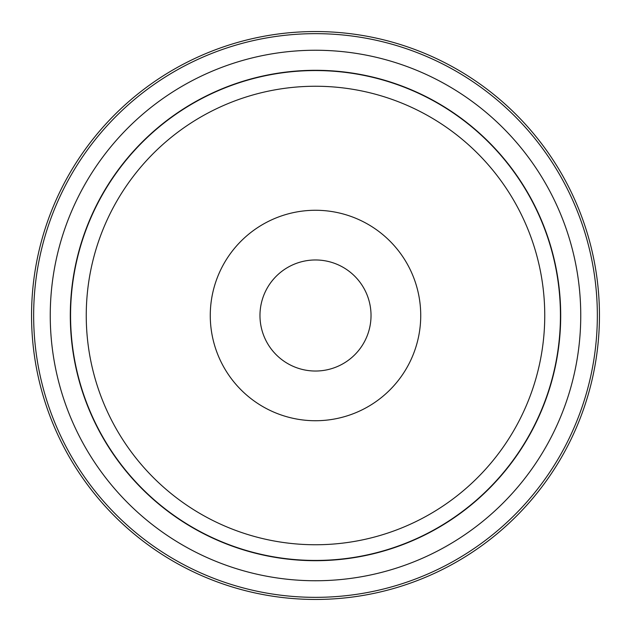 <?xml version="1.0" encoding="UTF-8"?>
<svg xmlns="http://www.w3.org/2000/svg" width="631" height="631" viewBox="0 0 631 631"><rect width="100%" height="100%" fill="white"/><g stroke="black" fill="none" stroke-linecap="round" stroke-linejoin="round"><path stroke-width="0.95" d="M371.02 316.084L370.941 318.616M371.02 314.908L371.028 315.5A55.528 55.528 0 0 1 315.5 371.028A55.528 55.528 0 0 1 259.972 315.5A55.528 55.528 0 0 1 315.5 259.972A55.528 55.528 0 0 1 371.028 315.5L371.02 314.814M437.354 569.643A281.844 281.844 0 0 1 61.357 437.354A281.844 281.844 0 0 1 193.646 61.357A281.844 281.844 0 0 1 569.643 193.646A281.844 281.844 0 0 1 437.354 569.643A281.844 281.844 0 0 0 569.643 193.646A281.844 281.844 0 0 0 193.646 61.357M438.261 571.544A283.95 283.95 0 0 1 59.456 438.261A283.95 283.95 0 0 1 192.739 59.456A283.95 283.95 0 0 1 571.544 192.739A283.95 283.95 0 0 1 438.261 571.544A283.95 283.95 0 0 0 571.544 192.739A283.95 283.95 0 0 0 192.739 59.456M360.995 410.387A105.227 105.227 0 0 1 220.613 360.995A105.227 105.227 0 0 1 270.005 220.613A105.227 105.227 0 0 1 410.387 270.005A105.227 105.227 0 0 1 360.995 410.387M414.614 522.216A229.242 229.242 0 0 1 108.784 414.614A229.242 229.242 0 0 1 216.386 108.784A229.242 229.242 0 0 1 522.216 216.386A229.242 229.242 0 0 1 414.614 522.216M421.398 536.366A244.946 244.946 0 0 1 94.634 421.398A244.946 244.946 0 0 1 209.602 94.634A244.946 244.946 0 0 1 536.366 209.602A244.946 244.946 0 0 1 421.398 536.366M209.492 94.398A245.207 245.207 0 0 1 536.602 209.492A245.207 245.207 0 0 1 421.508 536.602A245.207 245.207 0 0 1 94.398 421.508A245.207 245.207 0 0 1 209.492 94.398M430.176 554.681A265.257 265.257 0 0 1 76.319 430.176A265.257 265.257 0 0 1 200.824 76.319A265.257 265.257 0 0 1 554.681 200.824A265.257 265.257 0 0 1 430.176 554.681"/></g></svg>
